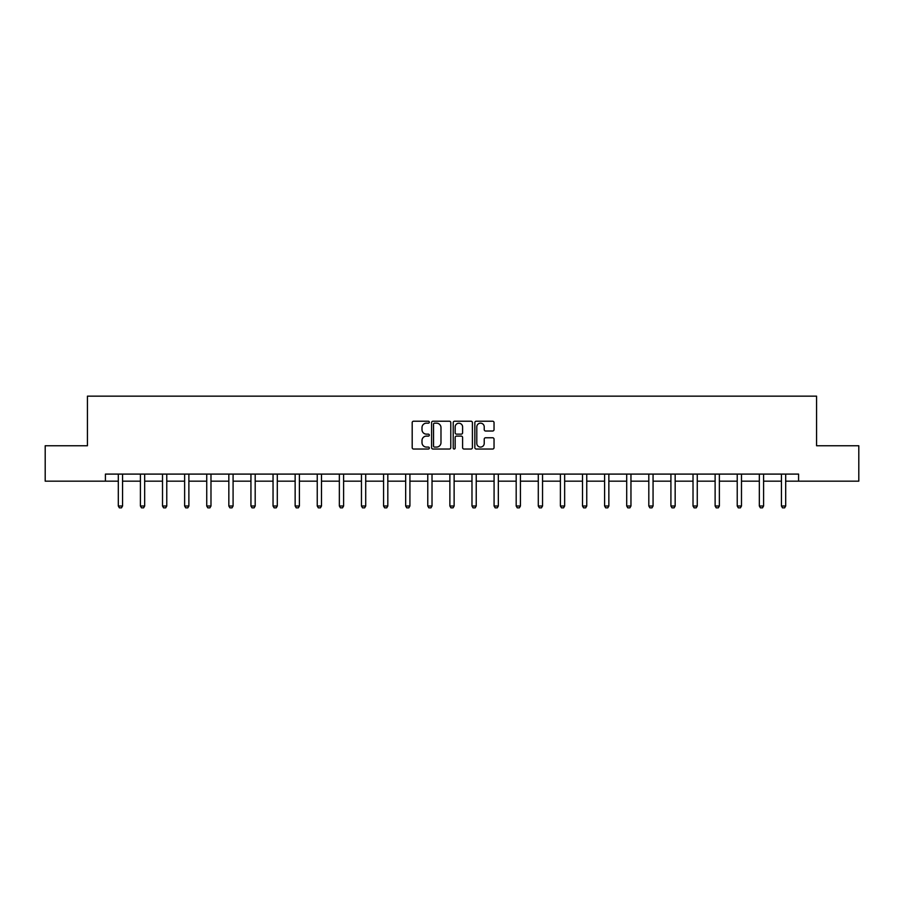 <?xml version="1.0" encoding="UTF-8"?>
<svg xmlns="http://www.w3.org/2000/svg" width="904" height="904" viewBox="0 0 904 904"><rect width="100%" height="100%" fill="white"/><g stroke="black" fill="none" stroke-linecap="round" stroke-linejoin="round"><path stroke-width="1.36" d="M429.332 422.191A0.972 0.972 0 0 0 428.36 421.219L413.58 421.219A1.39 1.39 0 0 0 412.19 422.609L412.19 447.638A1.39 1.39 0 0 0 413.58 449.028L428.36 449.028A0.972 0.972 0 0 0 429.332 448.056A0.972 0.972 0 0 0 428.36 447.084L426.439 447.084A4.452 4.452 0 0 1 421.998 442.632L421.998 440.553A4.452 4.452 0 0 1 426.439 436.101L428.36 436.101A0.972 0.972 0 0 0 429.332 435.129A0.972 0.972 0 0 0 428.36 434.146L426.439 434.146A4.452 4.452 0 0 1 421.998 429.705L421.998 427.615A4.452 4.452 0 0 1 426.439 423.162L428.36 423.162A0.972 0.972 0 0 0 429.332 422.191M492.646 431.016A1.39 1.39 0 0 0 494.036 429.626L494.036 422.609A1.39 1.39 0 0 0 492.646 421.219L476.238 421.219A1.39 1.39 0 0 0 474.849 422.609L474.849 447.638A1.39 1.39 0 0 0 476.238 449.028L492.646 449.028A1.39 1.39 0 0 0 494.036 447.638L494.036 439.163A1.39 1.39 0 0 0 492.646 437.762L485.617 437.762A1.39 1.39 0 0 0 484.228 439.163L484.228 443.367A3.718 3.718 0 0 1 480.51 447.084A3.718 3.718 0 0 1 476.792 443.367L476.792 426.88A3.718 3.718 0 0 1 480.51 423.162A3.718 3.718 0 0 1 484.228 426.88L484.228 429.626A1.39 1.39 0 0 0 485.617 431.016L492.646 431.016M105.418 481.177L45.2 481.177L45.2 445.751L87.428 445.751L87.428 396.155L816.572 396.155L816.572 445.751L858.8 445.751L858.8 481.177L798.582 481.177L798.582 474.091L105.418 474.091L105.418 481.177L118.311 481.177M450.78 422.609A1.39 1.39 0 0 0 449.39 421.219L432.982 421.219A1.39 1.39 0 0 0 431.592 422.609L431.592 447.638A1.39 1.39 0 0 0 432.982 449.028L449.39 449.028A1.39 1.39 0 0 0 450.78 447.638L450.78 422.609M454.61 421.219L471.018 421.219A1.39 1.39 0 0 1 472.408 422.609L472.408 447.638A1.39 1.39 0 0 1 471.018 449.028L464.001 449.028A1.39 1.39 0 0 1 462.599 447.638L462.599 437.491A1.39 1.39 0 0 0 461.209 436.101L456.554 436.101A1.39 1.39 0 0 0 455.164 437.491L455.164 448.056A0.972 0.972 0 0 1 454.192 449.028A0.972 0.972 0 0 1 453.22 448.056L453.22 422.609A1.39 1.39 0 0 1 454.61 421.219M122.56 481.177L140.414 481.177M144.674 481.177L162.517 481.177M166.777 481.177L184.631 481.177M188.879 481.177L206.733 481.177M210.982 481.177L228.836 481.177M233.085 481.177L250.939 481.177M255.188 481.177L273.042 481.177M277.291 481.177L295.145 481.177M299.393 481.177L317.247 481.177M321.496 481.177L339.35 481.177M343.61 481.177L361.453 481.177M365.713 481.177L383.567 481.177M387.816 481.177L405.67 481.177M409.919 481.177L427.773 481.177M432.022 481.177L449.876 481.177M454.124 481.177L471.978 481.177M476.227 481.177L494.081 481.177M498.33 481.177L516.184 481.177M520.433 481.177L538.287 481.177M542.547 481.177L560.39 481.177M564.65 481.177L582.504 481.177M586.752 481.177L604.606 481.177M608.855 481.177L626.709 481.177M630.958 481.177L648.812 481.177M653.061 481.177L670.915 481.177M675.164 481.177L693.018 481.177M697.266 481.177L715.12 481.177M719.369 481.177L737.223 481.177M741.483 481.177L759.326 481.177M763.586 481.177L781.44 481.177M785.689 481.177L798.582 481.177M434.508 423.162A0.972 0.972 0 0 0 433.536 424.134L433.536 446.113A0.972 0.972 0 0 0 434.508 447.084L436.53 447.084A4.452 4.452 0 0 0 440.982 442.632L440.982 427.615A4.452 4.452 0 0 0 436.53 423.162L434.508 423.162M462.599 426.948A3.718 3.718 0 0 0 458.882 423.23A3.718 3.718 0 0 0 455.164 426.948L455.164 432.756A1.39 1.39 0 0 0 456.554 434.146L461.209 434.146A1.39 1.39 0 0 0 462.599 432.756L462.599 426.948M122.729 474.091L122.628 474.397A1.412 1.412 0 0 0 122.56 474.826L122.56 506.003L121.498 507.845L119.373 507.845L118.311 506.003L118.311 474.826A1.412 1.412 0 0 0 118.243 474.397L118.153 474.091M118.311 506.003L122.56 506.003M144.832 474.091L144.73 474.397A1.412 1.412 0 0 0 144.674 474.826L144.674 506.003L143.6 507.845L141.476 507.845L140.414 506.003L140.414 474.826A1.412 1.412 0 0 0 140.346 474.397L140.256 474.091M140.414 506.003L144.674 506.003M166.935 474.091L166.844 474.397A1.412 1.412 0 0 0 166.777 474.826L166.777 506.003L165.714 507.845L163.579 507.845L162.517 506.003L162.517 474.826A1.412 1.412 0 0 0 162.46 474.397L162.358 474.091M162.517 506.003L166.777 506.003M189.038 474.091L188.947 474.397A1.412 1.412 0 0 0 188.879 474.826L188.879 506.003L187.817 507.845L185.693 507.845L184.631 506.003L184.631 474.826A1.412 1.412 0 0 0 184.563 474.397L184.461 474.091M184.631 506.003L188.879 506.003M211.14 474.091L211.05 474.397A1.412 1.412 0 0 0 210.982 474.826L210.982 506.003L209.92 507.845L207.796 507.845L206.733 506.003L206.733 474.826A1.412 1.412 0 0 0 206.666 474.397L206.564 474.091M206.733 506.003L210.982 506.003M233.255 474.091L233.153 474.397A1.412 1.412 0 0 0 233.085 474.826L233.085 506.003L232.023 507.845L229.898 507.845L228.836 506.003L228.836 474.826A1.412 1.412 0 0 0 228.768 474.397L228.667 474.091M228.836 506.003L233.085 506.003M255.357 474.091L255.256 474.397A1.412 1.412 0 0 0 255.188 474.826L255.188 506.003L254.126 507.845L252.001 507.845L250.939 506.003L250.939 474.826A1.412 1.412 0 0 0 250.871 474.397L250.77 474.091M250.939 506.003L255.188 506.003M277.46 474.091L277.358 474.397A1.412 1.412 0 0 0 277.291 474.826L277.291 506.003L276.228 507.845L274.104 507.845L273.042 506.003L273.042 474.826A1.412 1.412 0 0 0 272.974 474.397L272.872 474.091M273.042 506.003L277.291 506.003M299.563 474.091L299.461 474.397A1.412 1.412 0 0 0 299.393 474.826L299.393 506.003L298.331 507.845L296.207 507.845L295.145 506.003L295.145 474.826A1.412 1.412 0 0 0 295.077 474.397L294.986 474.091M295.145 506.003L299.393 506.003M321.666 474.091L321.564 474.397A1.412 1.412 0 0 0 321.496 474.826L321.496 506.003L320.434 507.845L318.31 507.845L317.247 506.003L317.247 474.826A1.412 1.412 0 0 0 317.18 474.397L317.089 474.091M317.247 506.003L321.496 506.003M343.769 474.091L343.667 474.397A1.412 1.412 0 0 0 343.61 474.826L343.61 506.003L342.537 507.845L340.412 507.845L339.35 506.003L339.35 474.826A1.412 1.412 0 0 0 339.282 474.397L339.192 474.091M339.35 506.003L343.61 506.003M365.871 474.091L365.781 474.397A1.412 1.412 0 0 0 365.713 474.826L365.713 506.003L364.651 507.845L362.527 507.845L361.453 506.003L361.453 474.826A1.412 1.412 0 0 0 361.397 474.397L361.295 474.091M361.453 506.003L365.713 506.003M387.974 474.091L387.884 474.397A1.412 1.412 0 0 0 387.816 474.826L387.816 506.003L386.754 507.845L384.629 507.845L383.567 506.003L383.567 474.826A1.412 1.412 0 0 0 383.499 474.397L383.398 474.091M383.567 506.003L387.816 506.003M410.077 474.091L409.987 474.397A1.412 1.412 0 0 0 409.919 474.826L409.919 506.003L408.857 507.845L406.732 507.845L405.67 506.003L405.67 474.826A1.412 1.412 0 0 0 405.602 474.397L405.5 474.091M405.67 506.003L409.919 506.003M432.191 474.091L432.089 474.397A1.412 1.412 0 0 0 432.022 474.826L432.022 506.003L430.959 507.845L428.835 507.845L427.773 506.003L427.773 474.826A1.412 1.412 0 0 0 427.705 474.397L427.603 474.091M427.773 506.003L432.022 506.003M454.294 474.091L454.192 474.397A1.412 1.412 0 0 0 454.124 474.826L454.124 506.003L453.062 507.845L450.938 507.845L449.876 506.003L449.876 474.826A1.412 1.412 0 0 0 449.808 474.397L449.706 474.091M449.876 506.003L454.124 506.003M476.397 474.091L476.295 474.397A1.412 1.412 0 0 0 476.227 474.826L476.227 506.003L475.165 507.845L473.041 507.845L471.978 506.003L471.978 474.826A1.412 1.412 0 0 0 471.911 474.397L471.809 474.091M471.978 506.003L476.227 506.003M498.499 474.091L498.398 474.397A1.412 1.412 0 0 0 498.33 474.826L498.33 506.003L497.268 507.845L495.143 507.845L494.081 506.003L494.081 474.826A1.412 1.412 0 0 0 494.013 474.397L493.923 474.091M494.081 506.003L498.33 506.003M520.602 474.091L520.501 474.397A1.412 1.412 0 0 0 520.433 474.826L520.433 506.003L519.371 507.845L517.246 507.845L516.184 506.003L516.184 474.826A1.412 1.412 0 0 0 516.116 474.397L516.026 474.091M516.184 506.003L520.433 506.003M542.705 474.091L542.603 474.397A1.412 1.412 0 0 0 542.547 474.826L542.547 506.003L541.473 507.845L539.349 507.845L538.287 506.003L538.287 474.826A1.412 1.412 0 0 0 538.219 474.397L538.129 474.091M538.287 506.003L542.547 506.003M564.808 474.091L564.717 474.397A1.412 1.412 0 0 0 564.65 474.826L564.65 506.003L563.587 507.845L561.463 507.845L560.39 506.003L560.39 474.826A1.412 1.412 0 0 0 560.333 474.397L560.231 474.091M560.39 506.003L564.65 506.003M586.911 474.091L586.82 474.397A1.412 1.412 0 0 0 586.752 474.826L586.752 506.003L585.69 507.845L583.566 507.845L582.504 506.003L582.504 474.826A1.412 1.412 0 0 0 582.436 474.397L582.334 474.091M582.504 506.003L586.752 506.003M609.014 474.091L608.923 474.397A1.412 1.412 0 0 0 608.855 474.826L608.855 506.003L607.793 507.845L605.669 507.845L604.606 506.003L604.606 474.826A1.412 1.412 0 0 0 604.539 474.397L604.437 474.091M604.606 506.003L608.855 506.003M631.128 474.091L631.026 474.397A1.412 1.412 0 0 0 630.958 474.826L630.958 506.003L629.896 507.845L627.771 507.845L626.709 506.003L626.709 474.826A1.412 1.412 0 0 0 626.641 474.397L626.54 474.091M626.709 506.003L630.958 506.003M653.23 474.091L653.129 474.397A1.412 1.412 0 0 0 653.061 474.826L653.061 506.003L651.999 507.845L649.874 507.845L648.812 506.003L648.812 474.826A1.412 1.412 0 0 0 648.744 474.397L648.643 474.091M648.812 506.003L653.061 506.003M675.333 474.091L675.231 474.397A1.412 1.412 0 0 0 675.164 474.826L675.164 506.003L674.101 507.845L671.977 507.845L670.915 506.003L670.915 474.826A1.412 1.412 0 0 0 670.847 474.397L670.745 474.091M670.915 506.003L675.164 506.003M697.436 474.091L697.334 474.397A1.412 1.412 0 0 0 697.266 474.826L697.266 506.003L696.204 507.845L694.08 507.845L693.018 506.003L693.018 474.826A1.412 1.412 0 0 0 692.95 474.397L692.859 474.091M693.018 506.003L697.266 506.003M719.539 474.091L719.437 474.397A1.412 1.412 0 0 0 719.369 474.826L719.369 506.003L718.307 507.845L716.183 507.845L715.12 506.003L715.12 474.826A1.412 1.412 0 0 0 715.053 474.397L714.962 474.091M715.12 506.003L719.369 506.003M741.642 474.091L741.54 474.397A1.412 1.412 0 0 0 741.483 474.826L741.483 506.003L740.421 507.845L738.285 507.845L737.223 506.003L737.223 474.826A1.412 1.412 0 0 0 737.155 474.397L737.065 474.091M737.223 506.003L741.483 506.003M763.744 474.091L763.654 474.397A1.412 1.412 0 0 0 763.586 474.826L763.586 506.003L762.524 507.845L760.4 507.845L759.326 506.003L759.326 474.826A1.412 1.412 0 0 0 759.27 474.397L759.168 474.091M759.326 506.003L763.586 506.003M785.847 474.091L785.757 474.397A1.412 1.412 0 0 0 785.689 474.826L785.689 506.003L784.627 507.845L782.502 507.845L781.44 506.003L781.44 474.826A1.412 1.412 0 0 0 781.372 474.397L781.271 474.091M781.44 506.003L785.689 506.003"/></g></svg>
